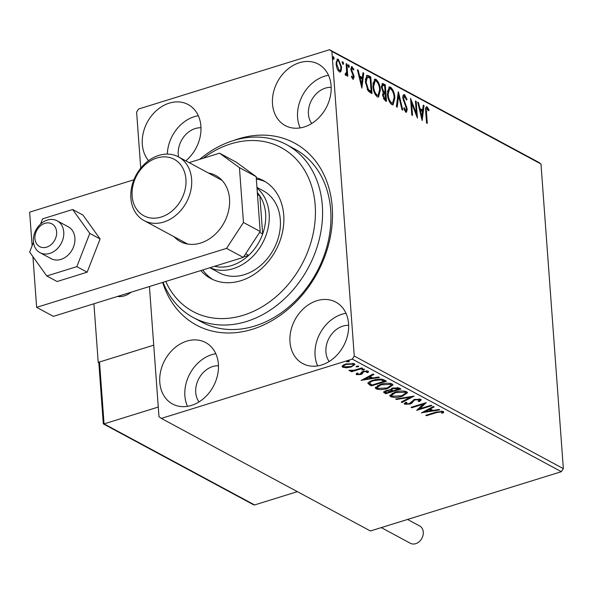 <?xml version="1.0" encoding="UTF-8"?>
<svg xmlns="http://www.w3.org/2000/svg" width="593" height="593" viewBox="0 0 593 593"><rect width="100%" height="100%" fill="white"/><g stroke="black" fill="none" stroke-linecap="round" stroke-linejoin="round"><path stroke-width="0.89" d="M233.85 140.43A103.397 81.738 118.3 0 1 238.453 138.858A103.397 81.738 118.3 0 1 332.236 207.105A103.397 81.738 118.3 0 1 252.433 329.256A103.397 81.738 118.3 0 1 162.66 282.416M193.303 317.544L201.664 322.043A98.223 77.646 -61.7 0 0 254.871 326.002A98.223 77.646 -61.7 0 0 328.196 241.499A98.223 77.646 -61.7 0 0 294.795 149.073L286.434 144.573A98.223 77.646 118.3 0 1 318.604 241.929A98.223 77.646 118.3 0 1 193.303 317.544A98.223 77.646 118.3 0 1 163.075 282.29M191.443 405.404A34.898 27.582 -61.7 0 0 217.498 375.384A34.898 27.582 -61.7 0 0 205.63 342.546A34.898 27.582 -61.7 0 0 186.728 341.145A34.898 27.582 -61.7 0 0 160.681 371.159A34.898 27.582 -61.7 0 0 172.541 403.996A34.898 27.582 -61.7 0 0 191.443 405.404M215.8 353.717A34.898 27.582 -61.7 0 0 211.82 354.651A34.898 27.582 -61.7 0 0 187.47 406.338M304.157 126.976A34.898 27.582 -61.7 0 0 330.205 96.956A34.898 27.582 -61.7 0 0 318.345 64.126A34.898 27.582 -61.7 0 0 299.435 62.717A34.898 27.582 -61.7 0 0 273.388 92.738A34.898 27.582 -61.7 0 0 285.255 125.575A34.898 27.582 -61.7 0 0 304.157 126.976M328.507 75.289A34.898 27.582 -61.7 0 0 324.527 76.23A34.898 27.582 -61.7 0 0 300.177 127.91M185.787 160.836A34.898 27.582 -61.7 0 0 188.151 104.553A34.898 27.582 -61.7 0 0 169.25 103.145A34.898 27.582 -61.7 0 0 144.67 128.132A34.898 27.582 -61.7 0 0 148.539 160.659M198.321 115.724A34.898 27.582 -61.7 0 0 194.341 116.658A34.898 27.582 -61.7 0 0 167.33 154.098M321.636 364.969A34.898 27.582 -61.7 0 0 347.683 334.956A34.898 27.582 -61.7 0 0 335.816 302.119A34.898 27.582 -61.7 0 0 316.914 300.71A34.898 27.582 -61.7 0 0 290.866 330.731A34.898 27.582 -61.7 0 0 302.734 363.568A34.898 27.582 -61.7 0 0 321.636 364.969M345.986 313.289A34.898 27.582 -61.7 0 0 342.005 314.223A34.898 27.582 -61.7 0 0 317.655 365.903M348.647 325.342A21.971 17.367 -61.7 0 0 342.88 326.12A21.971 17.367 -61.7 0 0 327.632 341.242A21.971 17.367 -61.7 0 0 329.182 361.493M200.983 127.777A21.971 17.367 -61.7 0 0 195.216 128.555A21.971 17.367 -61.7 0 0 178.582 156.96M331.168 87.349A21.971 17.367 -61.7 0 0 325.401 88.127A21.971 17.367 -61.7 0 0 310.154 103.249A21.971 17.367 -61.7 0 0 311.703 123.5M218.461 365.77A21.971 17.367 -61.7 0 0 212.694 366.548A21.971 17.367 -61.7 0 0 197.447 381.67A21.971 17.367 -61.7 0 0 198.996 401.921M341.16 70.945L340.234 72.02L339.285 71.864L337.113 68.773L336.068 64.051L337.402 59.107L338.358 59.263L341.575 67.016L341.16 70.945L339.767 72.042M345.267 74.066L346.623 71.864L346.134 63.659L346.883 64.059L347.78 76.238L347.024 75.83L346.898 74.036L345.734 75.341L345.133 74.614L345.4 73.517L345.993 73.947L345.119 74.214M346.142 75.4L345.734 75.341M351.99 77.994L352.835 77.727L353.443 76.482L350.878 69.388L351.642 66.624L353.865 69.203L353.524 70.1L352.398 68.262L351.627 69.729L354.191 76.823L352.991 79.247L351.419 76.734L351.782 75.926L353.072 77.765L352.405 77.861M352.398 68.262L350.856 68.921M353.51 79.336L352.991 79.247M368.505 75.704L370.773 76.927L371.996 93.583L370.521 92.79L368.157 90.937L365.37 81.812L366.808 75.341L368.505 75.704L367.638 75.971L369.906 77.194L370.773 76.927M385.287 84.74L386.51 101.396L385.131 100.654L382.581 95.317L383.234 92.263L381.381 87.178L382.411 83.524L385.287 84.74L384.42 85.007L384.486 85.948M398.422 91.811L402.773 110.15L401.958 109.712L398.652 95.799L397.206 107.155L396.391 106.718L398.281 91.856M415.434 100.973L416.182 101.373L417.405 118.037L411.616 102.982L412.528 115.405L411.779 115.005L410.556 98.342L416.345 113.367L415.434 100.973M427.205 108.534L426.478 112.27L427.286 123.351L426.537 122.951L425.715 111.699C425.188 108.512 425.641 106.888 427.071 106.822L429.05 109.742L428.769 110.817L427.205 108.534L425.596 109.349M426.382 106.703L427.071 106.822L426.204 107.096L427.768 109.119M140.734 168.145L136.612 112.062L138.614 109.008L329.552 49.716L538.637 162.289L540.979 163.994L563.35 468.633L561.356 471.687L370.41 530.98L161.333 418.406L352.272 359.106L354.266 356.052L563.35 468.633M540.979 163.994L331.895 51.421L354.266 356.052M422.164 120.594L417.687 102.181L418.502 102.619L419.896 108.504L422.639 109.979L423.246 105.176L424.062 105.621L422.164 120.594M404.76 96.451L403.603 98.542L407.272 109.253L406.427 112.292L405.812 112.203L403.722 108.363L404.233 107.659L405.694 110.498L406.524 108.919L402.847 98.112C402.677 95.621 403.255 94.487 404.574 94.717L407.035 99.535L406.487 100.054L404.76 96.451L403.396 96.652L402.817 97.437M405.694 110.498L404.826 110.765L405.694 110.498M403.863 94.606L404.574 94.717L403.707 94.984L405.123 96.763M394.901 97.845L393.033 104.857L391.84 104.679C389.186 102.263 387.703 98.66 387.399 93.879L389.238 86.941L390.498 87.134C393.122 89.55 394.582 93.123 394.901 97.845L394.182 98.067M380.387 90.032L378.519 97.044L377.333 96.867C374.672 94.45 373.19 90.848 372.886 86.067L374.724 79.128L375.984 79.321C378.608 81.738 380.076 85.303 380.387 90.032L379.676 90.255M361.863 88.127L357.394 69.715L358.209 70.159L359.603 76.037L362.345 77.513L362.953 72.717L363.768 73.154L361.863 88.127M349.344 66.512L348.825 67.565L348.098 65.838L348.617 64.793L349.344 66.512L348.484 67.194M343.592 63.414L343.065 64.467L342.339 62.747L342.865 61.694L343.592 63.414L342.732 64.096M334.207 58.366L333.689 59.419L332.962 57.691L333.481 56.639L334.207 58.366L333.348 59.048M161.333 418.406L158.983 416.701L149.429 286.53M346.631 367.786L342.769 367.26L342.109 366.504L342.576 365.607L345.793 363.991L354.258 363.694L354.94 364.487L351.293 366.956L346.631 367.786L346.586 367.208M362.568 368.335L351.471 371.781L350.722 371.381L352.353 370.87L349.218 370.736L349.032 370.314L354.162 370.21L361.819 367.934L362.568 368.335M349.188 370.291L349.218 370.736L349.032 370.314M357.794 374.198L356.408 373.694L356.475 374.643L356.608 373.375L358.002 373.316L357.794 374.198L360.01 374.124L361.841 371.959L363.309 371.292L368.097 371.151L368.142 372.448L366.682 372.537L366.822 371.618L364.117 371.678L363.235 372.1L362.286 373.849L360.818 374.509L356.475 374.643L356.148 374.227M368.097 371.151L368.564 371.722M366.682 372.537L366.763 370.84M367.994 383.278L368.023 383.701C368.149 382.315 369.824 381.173 373.056 380.269C377.326 378.845 381.04 378.749 384.197 379.98L386.466 381.203L371.277 385.917L367.979 383.478M390.024 389.519L390.068 390.098L392.41 388.059L399.022 387.963L400.972 389.015L385.784 393.73L383.56 392.181L385.917 390.609L389.994 389.801M414.107 396.087L402.047 402.484L401.231 402.047L410.378 397.191L396.487 399.489L395.664 399.052L414.107 396.087M431.118 405.249L431.867 405.649L416.679 410.363L423.128 404.226L411.801 407.739L411.053 407.339L426.241 402.617L419.822 408.755L431.118 405.249M436.67 412.55L426.567 415.686L425.811 415.285L436.07 412.098L443.179 411.409L443.675 412.024L443.267 412.943L441.718 413.099L441.629 411.898L436.67 412.55L436.626 411.927M441.837 411.394L441.904 412.298L441.555 410.942M561.356 471.687L352.272 359.106M421.438 412.928L433.372 406.457L434.187 406.894L430.325 408.948L433.06 410.423L438.931 409.452L439.754 409.896L421.423 412.795M406.057 403.618L404.596 403.277L404.663 404.226L405.353 402.417L406.872 402.439L406.235 403.751L409.14 403.685L414.514 399.467L420.682 399.297L421.178 399.882L419.562 401.505L418.176 401.417L419.184 399.808L415.241 399.875L413.996 400.468L411.883 403.144L409.956 404.063L404.663 404.226L404.248 403.722M419.207 398.919L419.459 400.149L419.118 398.911M405.909 402.425L406.235 403.751M402.454 396.198C398.177 397.577 394.256 397.747 390.698 396.702L389.771 395.635L394.871 392.181C399.163 390.809 403.077 390.654 406.605 391.714L407.495 392.759L402.454 396.198L402.402 395.561M387.941 388.385C383.664 389.764 379.742 389.935 376.184 388.889L375.258 387.822L380.365 384.368C384.657 382.996 388.563 382.841 392.092 383.901L392.989 384.946L387.941 388.385L387.896 387.748M361.144 380.461L373.079 373.998L373.894 374.435L370.032 376.488L372.767 377.963L378.638 376.992L379.461 377.43L361.13 380.335M361.952 369.609L361.982 370.002L362.627 369.276L364.517 369.217L363.872 369.95L361.834 369.832M356.2 366.511L356.23 366.904L356.867 366.178L358.765 366.118L358.12 366.852L356.082 366.733M346.816 361.456L346.846 361.856L347.491 361.122L349.381 361.07L348.743 361.797L346.697 361.678M331.895 51.421L329.552 49.716M426.515 415.063L426.567 415.686M443.453 411.601L443.267 412.943M443.193 411.994L441.896 412.12M441.563 411.031L441.629 411.898M430.259 408.11L430.325 408.948M432.512 410.126L431.155 410.356M425.011 411.372L423.706 411.586M429.021 408.762L429.087 409.607L425.04 411.757L431.185 410.734L431.118 409.785L429.124 408.71M424.973 410.912L425.04 411.757M431.185 410.734L429.087 409.607M419.792 408.429L417.909 409.014M423.083 403.596L423.128 404.226M411.757 407.117L411.801 407.739M424.973 403.01L419.748 407.806L419.822 408.755M420.919 399.452L419.488 400.557L419.562 401.505M415.196 399.274L415.241 399.875M413.936 399.66L413.996 400.468M413.929 399.519L411.809 402.187L411.883 403.144M411.809 402.187L410.63 402.847M409.904 403.381L409.956 404.063M411.638 396.406L410.371 397.08M401.987 401.646L402.047 402.484M410.334 396.621L410.378 397.191M396.443 398.926L396.487 399.489M392.41 396.294L390.624 395.753L390.698 396.702M390.624 395.753L389.868 395.138M407.324 392.307L405.026 394.219M395.575 391.973L395.62 392.588L391.55 395.383L392.218 396.206L401.698 395.798L405.76 393.026L405.694 392.077L404.767 391.143M392.21 393.211L391.55 395.383M405.004 391.261L405.071 392.21L395.62 392.588M405.76 393.026L405.071 392.21M399.823 388.393L398.637 388.763M392.618 390.631L391.439 391.002M386.199 392.633L385.717 392.781L385.784 393.73M385.717 392.781L383.79 391.684M391.558 388.363L391.625 389.942L393.018 390.846L398.666 389.097L393.159 388.467L391.625 389.942M398.666 389.097L398.592 388.141L397.369 387.496M385.257 390.839L385.309 391.906L386.592 392.84L391.462 391.328L386.695 391.002L385.813 392.425M391.462 391.328L391.387 390.379L390.046 389.786M386.651 390.402L386.695 391.002M391.009 390.172L391.076 391.128M393.115 387.866L393.159 388.467M397.74 387.681L397.807 388.63M377.897 388.482L376.118 387.941L376.184 388.889M376.118 387.941L375.362 387.325M392.818 384.494L390.513 386.406M381.069 384.16L381.114 384.775L377.044 387.57L377.711 388.393L387.185 387.985L391.254 385.213L391.18 384.264L390.253 383.33M377.697 385.398L377.044 387.57M390.49 383.449L390.565 384.397L381.114 384.775M391.254 385.213L390.565 384.397M385.317 380.58L384.131 380.951M371.685 384.82L371.203 384.968L371.277 385.917M371.203 384.968L367.949 382.752M370.277 381.321L369.854 383.471L372.078 385.027L384.153 381.284L380.951 379.883L373.805 380.669C371.151 381.41 369.832 382.344 369.854 383.471M384.153 381.284L384.086 380.328L381.692 379.164M373.76 380.061L373.805 380.669M380.891 379.09L380.951 379.883M369.965 375.643L370.032 376.488M372.219 377.667L370.862 377.889M364.717 378.905L363.413 379.12M368.727 376.303L368.794 377.141L364.747 379.29L370.892 378.275L370.818 377.318L368.831 376.251M364.68 378.453L364.747 379.29M370.892 378.275L368.794 377.141M368.297 371.27L368.142 372.448M368.075 371.492L367.037 371.559M366.615 371.581L366.748 370.662M364.072 371.085L364.117 371.678M363.183 371.337L363.235 372.1M363.168 371.151L362.894 372.886M362.827 371.937L362.286 373.849M362.219 372.893L360.744 373.56M360.766 373.768L360.818 374.509M363.813 369.098L363.872 369.95M351.427 371.159L351.471 371.781M358.061 366L358.12 366.852M343.94 366.719L342.695 366.311L342.769 367.26M342.695 366.311L342.257 365.992M354.718 364.028L353.057 365.295M351.249 366.311L351.293 366.956M352.835 363.25L353.361 364.673L353.005 363.279M344.007 364.665L343.621 365.362L344.133 366.837L350.552 366.548C352.939 365.837 353.717 365.029 352.894 364.117L346.549 364.391C344.162 365.103 343.362 365.918 344.133 366.837M346.505 363.783L346.549 364.391M348.677 360.944L348.743 361.797M428.302 109.972L429.05 109.742M417.835 102.826L418.502 102.619M419.236 108.704L419.896 108.504M419.281 108.904L421.771 110.246L422.639 109.979M423.157 105.865L424.062 105.621M423.194 105.888L421.579 118.607M420.341 110.38L421.808 116.539L422.438 111.514L420.341 110.38L419.681 110.587M421.141 116.747L421.808 116.539M415.478 101.596L416.182 101.373M416.182 113.419L416.338 115.516M410.912 103.204L411.616 102.982M410.756 101.099L411.483 103.026M415.611 113.589L416.345 113.367M406.398 99.735L407.035 99.535M402.914 98.757L403.603 98.542M403.292 100.521L403.966 100.306M405.997 106.725L406.702 106.51M406.539 109.483L407.272 109.253M406.427 110.105L405.96 112.262M398.007 93.998L398.452 95.858M396.428 106.74L397.784 96.066L398.652 95.799M394.071 100.528L392.596 104.909M388.83 87.156L390.498 87.134M389.631 87.401L391.862 90.017M387.451 94.509L388.148 94.287C388.393 98.082 389.571 100.973 391.684 102.952L392.625 103.086L394.152 97.445C393.908 93.672 392.736 90.811 390.646 88.854L388.763 88.972L387.355 91.515M389.46 101.833L390.817 103.219L392.625 103.086M390.817 103.219L391.684 102.952M389.631 88.705L388.148 94.287M384.953 92.286L385.065 93.85M385.472 99.335L385.583 100.899M382.018 83.783L383.337 83.687M382.47 83.954L384.42 85.007M382.648 91.448L384.249 92.508L385.116 92.234L384.664 86.044L383.804 85.577L382.767 85.31L382.129 87.579L383.53 91.189L385.116 92.234M382.767 85.31L381.351 86.415M383.345 98.616L384.768 99.557L385.635 99.283L384.857 93.738L383.901 93.494L383.33 95.688L384.857 98.868L385.635 99.283M383.901 93.494L382.552 94.457M383.99 99.135L384.857 98.868M382.633 95.903L383.33 95.688M382.663 91.463L383.53 91.189M381.44 87.794L382.129 87.579M379.557 92.716L378.082 97.096M374.316 79.343L375.984 79.321M375.117 79.588L377.356 82.205M372.945 86.697L373.642 86.474C373.886 90.269 375.058 93.16 377.17 95.139L378.119 95.273L379.639 89.632C379.394 85.859 378.23 82.998 376.14 81.041L374.257 81.159L372.841 83.702M374.954 94.02L376.303 95.406L378.119 95.273M376.303 95.406L377.17 95.139M375.124 80.893L373.642 86.474M369.906 77.194L369.98 78.135M370.959 91.522L371.077 93.086M366.43 75.556L367.638 75.971M367.141 89.269L369.765 91.478L371.122 91.47L370.151 78.232L367.371 77.134L366.118 82.219L368.438 89.58L371.122 91.47M367.371 77.134L366.496 77.409L365.318 79.41M367.571 89.847L368.438 89.58M365.421 82.434L366.118 82.219M357.542 70.367L358.209 70.159M358.935 76.245L359.603 76.037M358.987 76.445L361.478 77.779L362.345 77.513M362.864 73.406L363.768 73.154M362.901 73.421L361.285 86.141M360.047 77.92L361.508 84.08L362.145 79.047L360.047 77.92L359.388 78.128M360.848 84.288L361.508 84.08M351.249 66.95L352.205 66.72M351.338 66.987L352.487 68.321M353.235 69.396L353.865 69.203M350.937 69.937L351.627 69.729M351.204 71.197L351.886 70.982M351.938 72.932L352.776 72.665M353.087 75.044L353.813 74.822M353.435 77.06L354.191 76.823M353.339 77.453L353.028 79.262M347.75 65.06L348.476 66.787M346.179 64.281L346.883 64.059M346.601 72.264L346.735 74.088M345.675 75.296L346.03 74.31L346.898 74.036M341.998 61.961L342.724 63.688M336.987 59.352L338.358 59.263M337.491 59.537L339.011 61.205M340.856 67.239L341.575 67.016M340.738 68.862L340.293 71.212M336.127 64.659L336.817 64.444L339.174 70.374C340.493 70.463 341.042 69.203 340.819 66.601L338.47 60.76L336.928 60.931L336.038 62.458M338.306 70.641L339.826 70.471L337.788 70.219M338.47 60.76C337.143 60.619 336.594 61.85 336.817 64.444M332.614 56.913L333.34 58.633M131.083 292.223A20.681 16.345 118.3 0 1 124.397 295.855A20.681 16.345 118.3 0 1 117.488 296.448A20.681 16.345 118.3 0 0 131.083 292.223M93.909 303.772L98.216 362.412L98.883 362.768M98.216 362.412L153.735 345.17L99.52 362.004L104.064 423.884L158.279 407.05M56.617 233.939A12.927 10.214 -61.7 0 0 46.758 222.938A12.927 10.214 -61.7 0 0 34.943 236.54A12.927 10.214 -61.7 0 0 44.801 247.54A12.927 10.214 -61.7 0 0 56.617 233.939M33.393 238.556A18.094 14.306 118.3 0 1 57.143 220.811A18.094 14.306 118.3 0 1 63.74 234.924A18.094 14.306 118.3 0 1 39.99 252.67A18.094 14.306 118.3 0 1 33.393 238.556M103.404 423.921L253.574 504.776L254.597 504.94L297.375 491.656M103.493 423.313L104.064 423.884L103.493 423.313L103.301 423.758L98.861 363.257L99.52 362.004M99.157 364.287L98.861 363.257M407.547 519.446L419.696 525.991A9.822 7.768 118.3 0 1 423.283 532.077A9.822 7.768 118.3 0 1 419.199 541.691A9.822 7.768 118.3 0 1 410.386 543.284L381.269 527.607M39.99 252.67L51.139 258.674A18.094 14.306 -61.7 0 0 68.373 254.812A18.094 14.306 -61.7 0 0 68.299 226.815L57.143 220.811M33.46 242.3L29.65 252.084L46.78 275.975L76.845 266.635L89.78 233.405L72.65 209.514L42.585 218.854L40.561 224.058M72.65 209.514L82.968 215.066L100.098 238.964L87.164 272.187L57.098 281.527L46.78 275.975M76.845 266.635L87.164 272.187M89.78 233.405L100.098 238.964M174.105 236.748A37.478 29.628 -61.7 0 0 180.279 241.544A37.478 29.628 -61.7 0 0 200.582 243.048A37.478 29.628 -61.7 0 0 228.564 210.811A37.478 29.628 -61.7 0 0 215.822 175.543A37.478 29.628 -61.7 0 0 208.417 173.023M32.919 256.636L36.64 307.352L226.541 248.378L243.464 222.486L239.431 167.649L219.551 153.179L189.115 162.63M133.907 179.775L29.65 212.153L32.118 245.747M243.464 222.486L260.186 231.492L256.161 176.655L239.431 167.649M260.186 231.492L243.271 257.384L226.541 248.378M36.64 307.352L53.37 316.358L243.271 257.384M219.551 153.179L236.281 162.185L256.161 176.655M165.743 281.46A93.057 73.562 -61.7 0 0 241.596 315.765A93.057 73.562 -61.7 0 0 311.673 239.854A93.057 73.562 -61.7 0 0 288.621 152.379A93.057 73.562 -61.7 0 0 203.229 158.249M209.878 267.754L219.202 272.773A46.528 36.781 -61.7 0 0 278.562 236.955A46.528 36.781 -61.7 0 0 263.322 190.842L256.947 187.41M265.479 181.821A55.572 43.934 -61.7 0 0 256.339 179.093M256.235 177.73A55.572 43.934 118.3 0 1 263.425 180.628A55.572 43.934 118.3 0 1 281.631 235.703A55.572 43.934 118.3 0 1 210.73 278.488A55.572 43.934 118.3 0 1 200.834 270.564M199.656 159.361A98.223 77.646 118.3 0 1 286.434 144.573M202.762 269.963A55.572 43.934 -61.7 0 0 212.865 279.54M256.999 188.1A46.528 36.781 118.3 0 1 267.072 232.122A46.528 36.781 118.3 0 1 233.257 268.644A46.528 36.781 118.3 0 1 209.989 267.725M214.577 266.294A43.941 34.735 -61.7 0 0 231.685 265.516A43.941 34.735 -61.7 0 0 248.697 255.361A43.941 34.735 -61.7 0 0 262.662 233.983L259.867 195.905A43.941 34.735 -61.7 0 0 257.332 192.577M259.623 232.352L262.662 233.983A43.941 34.735 -61.7 0 0 259.867 195.905L257.481 194.623M243.545 256.962L248.697 255.361L245.658 253.73M156.856 158.02A32.052 25.336 -61.7 0 0 132.113 195.883A32.052 25.336 -61.7 0 0 161.192 217.038A32.052 25.336 -61.7 0 0 185.928 179.175A32.052 25.336 -61.7 0 0 156.856 158.02M163.698 222.049A36.188 28.605 118.3 0 1 144.099 220.589A36.188 28.605 118.3 0 1 131.794 186.543A36.188 28.605 118.3 0 1 158.805 155.41A36.188 28.605 118.3 0 1 178.411 156.863A36.188 28.605 118.3 0 1 190.716 190.916A36.188 28.605 118.3 0 1 163.698 222.049M412.75 400.942L412.817 401.891M384.338 392.032L384.405 392.989M369.728 384.168L369.795 385.124M383.278 379.891L383.345 380.847M425.774 112.492L426.478 112.27M404.626 103.879L405.404 103.634M383.871 92.3L384.738 92.034M369.765 91.478L370.632 91.203M104.064 423.884L254.597 504.94M357.601 373.946L357.535 372.997M367.06 371.915L366.993 370.966M187.684 244.064L144.099 220.589M221.997 180.339L178.411 156.863"/></g></svg>
